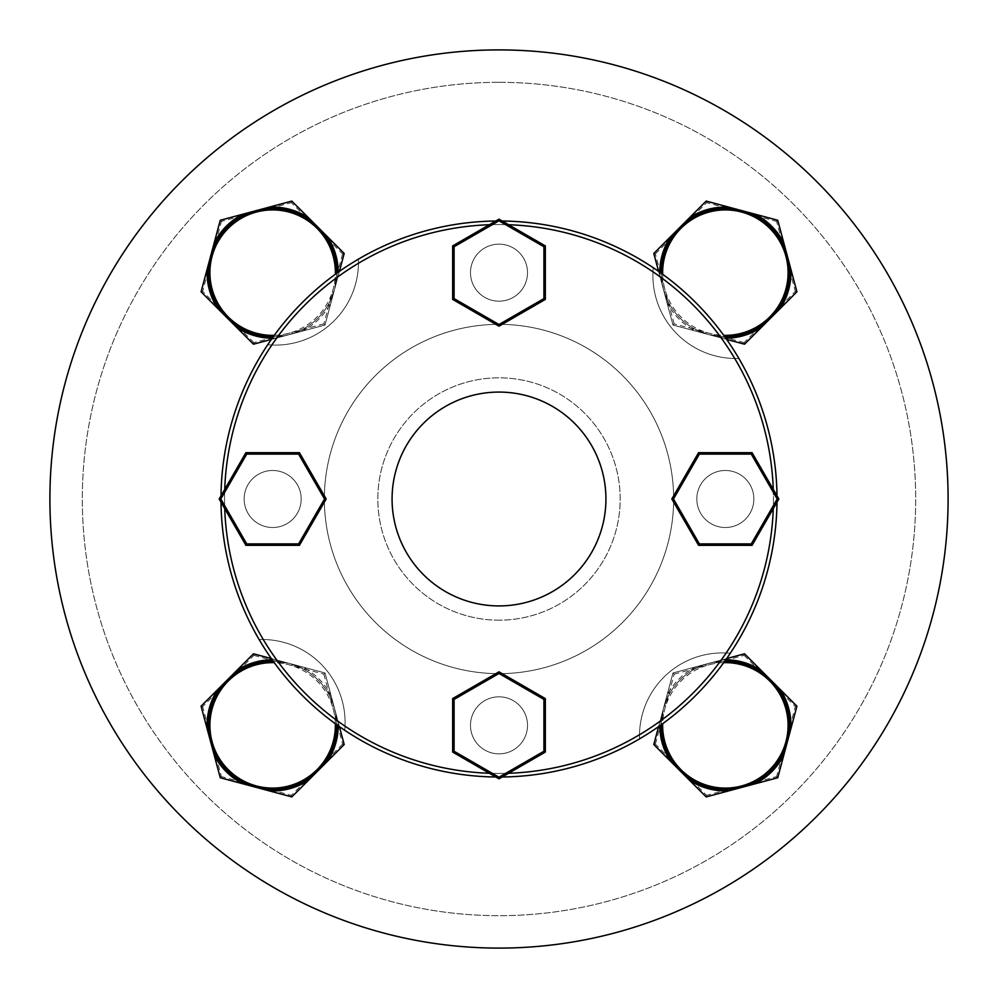 <?xml version="1.0" encoding="UTF-8"?>
<svg xmlns="http://www.w3.org/2000/svg" width="998" height="998" viewBox="0 0 998 998"><rect width="100%" height="100%" fill="white"/><g stroke="black" fill="none" stroke-linecap="round" stroke-linejoin="round"><path stroke-width="0.75" stroke-dasharray="4.99 3.74" d="M495.819 776.993A278.018 278.018 0 0 0 639.543 738.869A83.034 83.034 0 0 1 730.287 653.266A278.018 278.018 0 0 0 738.869 358.457A83.034 83.034 0 0 1 653.266 267.714A278.018 278.018 0 0 0 358.457 259.131A83.034 83.034 0 0 1 267.714 344.734A278.018 278.018 0 0 0 259.131 639.543A83.034 83.034 0 0 1 344.734 730.287A278.018 278.018 0 0 0 777.018 499A278.018 278.018 0 0 0 499 220.982A278.018 278.018 0 0 1 777.018 499A278.018 278.018 0 0 1 499 777.018A278.018 278.018 0 0 0 639.543 738.869A83.034 83.034 0 0 1 730.287 653.266A278.018 278.018 0 0 0 738.869 358.457A83.034 83.034 0 0 1 653.266 267.714A278.018 278.018 0 0 0 358.457 259.131A83.034 83.034 0 0 1 267.714 344.734A278.018 278.018 0 0 0 259.131 639.543A83.034 83.034 0 0 1 344.734 730.287A278.018 278.018 0 0 0 639.543 738.869A83.034 83.034 0 0 1 730.287 653.266A278.018 278.018 0 0 0 738.869 358.457A83.034 83.034 0 0 1 653.266 267.714A278.018 278.018 0 0 0 358.457 259.131A83.034 83.034 0 0 1 267.714 344.734A278.018 278.018 0 0 0 259.131 639.543A83.034 83.034 0 0 1 344.734 730.287A278.018 278.018 0 0 0 499 777.018A278.018 278.018 0 0 1 220.982 499A278.018 278.018 0 0 1 499 220.982A278.018 278.018 0 0 0 220.982 499A278.018 278.018 0 0 0 499 777.018A278.018 278.018 0 0 1 220.982 499A278.018 278.018 0 0 1 499 220.982A278.018 278.018 0 0 0 495.819 221.007M301.184 499A28.518 28.518 0 0 1 272.666 527.518A28.518 28.518 0 0 1 244.148 499A28.518 28.518 0 0 1 272.666 470.482A28.518 28.518 0 0 1 301.184 499A28.518 28.518 0 0 1 272.666 527.518A28.518 28.518 0 0 1 244.148 499A28.518 28.518 0 0 1 272.666 470.482A28.518 28.518 0 0 1 301.184 499A28.518 28.518 0 0 1 272.666 527.518A28.518 28.518 0 0 1 244.148 499A28.518 28.518 0 0 1 272.666 470.482A28.518 28.518 0 0 1 301.184 499A28.518 28.518 0 0 1 272.666 527.518A28.518 28.518 0 0 1 244.148 499A28.518 28.518 0 0 1 272.666 470.482A28.518 28.518 0 0 1 301.184 499M499 244.148A28.518 28.518 0 0 1 527.518 272.666A28.518 28.518 0 0 1 499 301.184A28.518 28.518 0 0 1 470.482 272.666A28.518 28.518 0 0 1 499 244.148A28.518 28.518 0 0 1 527.518 272.666A28.518 28.518 0 0 1 499 301.184A28.518 28.518 0 0 1 470.482 272.666A28.518 28.518 0 0 1 499 244.148A28.518 28.518 0 0 1 527.518 272.666A28.518 28.518 0 0 1 499 301.184A28.518 28.518 0 0 1 470.482 272.666A28.518 28.518 0 0 1 499 244.148A28.518 28.518 0 0 1 527.518 272.666A28.518 28.518 0 0 1 499 301.184A28.518 28.518 0 0 1 470.482 272.666A28.518 28.518 0 0 1 499 244.148M725.334 470.482A28.518 28.518 0 0 1 753.852 499A28.518 28.518 0 0 1 725.334 527.518A28.518 28.518 0 0 1 696.816 499A28.518 28.518 0 0 1 725.334 470.482A28.518 28.518 0 0 1 753.852 499A28.518 28.518 0 0 1 725.334 527.518A28.518 28.518 0 0 1 696.816 499A28.518 28.518 0 0 1 725.334 470.482A28.518 28.518 0 0 1 753.852 499A28.518 28.518 0 0 1 725.334 527.518A28.518 28.518 0 0 1 696.816 499A28.518 28.518 0 0 1 725.334 470.482A28.518 28.518 0 0 1 753.852 499A28.518 28.518 0 0 1 725.334 527.518A28.518 28.518 0 0 1 696.816 499A28.518 28.518 0 0 1 725.334 470.482M527.518 725.334A28.518 28.518 0 0 1 499 753.852A28.518 28.518 0 0 1 470.482 725.334A28.518 28.518 0 0 1 499 696.816A28.518 28.518 0 0 1 527.518 725.334A28.518 28.518 0 0 1 499 753.852A28.518 28.518 0 0 1 470.482 725.334A28.518 28.518 0 0 1 499 696.816A28.518 28.518 0 0 1 527.518 725.334A28.518 28.518 0 0 1 499 753.852A28.518 28.518 0 0 1 470.482 725.334A28.518 28.518 0 0 1 499 696.816A28.518 28.518 0 0 1 527.518 725.334A28.518 28.518 0 0 1 499 753.852A28.518 28.518 0 0 1 470.482 725.334A28.518 28.518 0 0 1 499 696.816A28.518 28.518 0 0 1 527.518 725.334M545.332 752.08L508.618 773.275A274.45 274.45 0 0 1 499 773.45A274.45 274.45 0 0 0 773.45 499A274.45 274.45 0 0 0 499 224.55A274.45 274.45 0 0 1 508.618 224.725L545.332 245.92L543.91 246.743L543.91 298.602L499 324.525L454.09 298.602L452.668 299.425L452.668 245.92L452.668 299.425L499 326.171L545.332 299.425L545.332 245.92L499 219.161L452.668 245.92L499 219.161L545.332 245.92L545.332 299.425L499 326.171L452.668 299.425L452.668 245.92L489.382 224.725A274.45 274.45 0 0 1 499 224.55A274.45 274.45 0 0 0 224.55 499A274.45 274.45 0 0 0 499 773.45A274.45 274.45 0 0 0 773.45 499A274.45 274.45 0 0 0 499 224.55A274.45 274.45 0 0 1 773.275 508.618A274.45 274.45 0 0 1 489.382 773.275L452.668 752.08L452.668 698.575L499 671.829L545.332 698.575L545.332 752.08L499 778.839L489.382 773.275A274.45 274.45 0 0 1 224.725 489.382L245.92 452.668L299.425 452.668L326.171 499L299.425 545.332L245.92 545.332L219.161 499L224.725 489.382A274.45 274.45 0 0 1 499 224.55A274.45 274.45 0 0 0 224.55 499A274.45 274.45 0 0 0 499 773.45A274.45 274.45 0 0 1 489.382 773.275L452.668 752.08L499 778.839L545.332 752.08L545.332 698.575L499 671.829L452.668 698.575L452.668 752.08L454.09 751.257L454.09 699.398L452.668 698.575L499 671.829L545.332 698.575L545.332 752.08L543.91 751.257L499 777.192L454.09 751.257M499 392.077A106.923 106.923 0 0 0 392.077 499A106.923 106.923 0 0 0 499 605.923A106.923 106.923 0 0 0 605.923 499A106.923 106.923 0 0 0 499 392.077A106.923 106.923 0 0 0 392.077 499A106.923 106.923 0 0 0 499 605.923A106.923 106.923 0 0 0 605.923 499A106.923 106.923 0 0 0 499 392.077A106.923 106.923 0 0 0 392.077 499A106.923 106.923 0 0 0 499 605.923A106.923 106.923 0 0 0 605.923 499A106.923 106.923 0 0 0 499 392.077M499 673.65A174.65 174.65 0 0 0 673.65 499A174.65 174.65 0 0 0 499 324.35A174.65 174.65 0 0 0 324.35 499A174.65 174.65 0 0 0 499 673.65A174.65 174.65 0 0 0 673.65 499A174.65 174.65 0 0 0 499 324.35A174.65 174.65 0 0 0 324.35 499A174.65 174.65 0 0 0 499 673.65A174.65 174.65 0 0 0 673.65 499A174.65 174.65 0 0 0 499 324.35A174.65 174.65 0 0 0 324.35 499A174.65 174.65 0 0 0 499 673.65A174.65 174.65 0 0 0 673.65 499A174.65 174.65 0 0 0 499 324.35A174.65 174.65 0 0 0 324.35 499A174.65 174.65 0 0 0 499 673.65M499 948.1A449.1 449.1 0 0 0 948.1 499A449.1 449.1 0 0 0 499 49.9A449.1 449.1 0 0 0 49.9 499A449.1 449.1 0 0 0 499 948.1A449.1 449.1 0 0 0 948.1 499A449.1 449.1 0 0 0 499 49.9A449.1 449.1 0 0 0 49.9 499A449.1 449.1 0 0 0 499 948.1A449.1 449.1 0 0 0 948.1 499A449.1 449.1 0 0 0 499 49.9A449.1 449.1 0 0 0 49.9 499A449.1 449.1 0 0 0 499 948.1M752.08 452.668L778.839 499L752.08 545.332L698.575 545.332L671.829 499L698.575 452.668L752.08 452.668L698.575 452.668L671.829 499L698.575 545.332L752.08 545.332L778.839 499L752.08 452.668L751.257 454.09L777.192 499L751.257 543.91L699.398 543.91L698.575 545.332L671.829 499L698.575 452.668L752.08 452.668L773.275 489.382A274.45 274.45 0 0 1 773.275 508.618L752.08 545.332L751.257 543.91M454.09 699.398L499 673.475L499 671.829M508.618 773.275L499 778.839L499 777.192M499 673.475L543.91 699.398L545.332 698.575M245.92 545.332L224.725 508.618A274.45 274.45 0 0 1 224.725 489.382L245.92 452.668L219.161 499L245.92 545.332L299.425 545.332L326.171 499L299.425 452.668L245.92 452.668L246.743 454.09L298.602 454.09L299.425 452.668L326.171 499L299.425 545.332L245.92 545.332L246.743 543.91L220.808 499L246.743 454.09M699.398 543.91L673.475 499L671.829 499M773.275 489.382L778.839 499L777.192 499M673.475 499L699.398 454.09L698.575 452.668M543.91 298.602L545.332 299.425L499 326.171L452.668 299.425M499 324.525L499 326.171M489.382 224.725L499 219.161L499 220.808L543.91 246.743M452.668 245.92L454.09 246.743L499 220.808M298.602 454.09L324.525 499L326.171 499M224.725 508.618L219.161 499L220.808 499M324.525 499L298.602 543.91L299.425 545.332M726.644 658.593L708.755 663.383L696.267 668.173A64.159 64.159 0 0 0 668.173 696.267L663.383 708.755L661.287 721.966A64.159 64.159 0 0 0 671.567 760.326L679.987 770.73L690.391 779.151A64.159 64.159 0 0 0 728.752 789.43L741.963 787.335L754.451 782.544A64.159 64.159 0 0 0 782.544 754.451L787.335 741.963L789.43 728.752A64.159 64.159 0 0 0 789.518 725.359A64.159 64.159 0 0 1 679.987 770.73A64.159 64.159 0 0 1 708.755 663.383A64.159 64.159 0 0 1 787.335 741.963A64.159 64.159 0 0 1 661.2 725.359A64.159 64.159 0 0 1 770.73 679.987A64.159 64.159 0 0 1 789.518 725.359A64.159 64.159 0 0 0 779.151 690.391L770.73 679.987L796.915 706.185L744.533 653.802L770.73 679.987L744.533 653.802L672.976 672.976L744.533 653.802L672.976 672.976L653.802 744.533L672.976 672.976L653.802 744.533L706.185 796.915L679.987 770.73L653.802 744.533L706.185 796.915L777.741 777.741L706.185 796.915L777.741 777.741L796.915 706.185L777.741 777.741L796.915 706.185L770.73 679.987L760.326 671.567A64.159 64.159 0 0 0 721.966 661.287L708.755 663.383L672.976 672.976L658.593 726.644M760.326 671.567A64.159 64.159 0 0 0 721.966 661.287L721.891 659.865A65.581 65.581 0 0 1 725.808 659.778M661.2 725.359A64.159 64.159 0 0 1 661.287 721.966L659.865 721.891A65.581 65.581 0 0 0 659.778 725.808M696.267 668.173L695.618 666.914A65.581 65.581 0 0 0 666.914 695.618L668.173 696.267A64.159 64.159 0 0 1 696.267 668.173M661.2 724.785A64.159 64.159 0 0 1 724.785 661.2A64.159 64.159 0 0 0 661.2 724.785M706.185 796.915L706.609 795.331L655.387 744.109L653.802 744.533M655.387 744.109L674.137 674.137L672.976 672.976M777.741 777.741L776.581 776.581L706.609 795.331M674.137 674.137L744.109 655.387L744.533 653.802M796.915 706.185L795.331 706.609L776.581 776.581M339.407 726.644L334.617 708.755L329.827 696.267A64.159 64.159 0 0 0 301.733 668.173L289.245 663.383L276.034 661.287A64.159 64.159 0 0 0 237.674 671.567L227.27 679.987L218.849 690.391A64.159 64.159 0 0 0 208.57 728.752L210.665 741.963L215.456 754.451A64.159 64.159 0 0 0 243.549 782.544L256.037 787.335L269.248 789.43A64.159 64.159 0 0 0 272.641 789.518A64.159 64.159 0 0 1 227.27 679.987A64.159 64.159 0 0 1 334.617 708.755A64.159 64.159 0 0 1 256.037 787.335A64.159 64.159 0 0 1 272.641 661.2A64.159 64.159 0 0 1 318.013 770.73A64.159 64.159 0 0 1 272.641 789.518A64.159 64.159 0 0 0 307.609 779.151L318.013 770.73L291.815 796.915L344.198 744.533L318.013 770.73L344.198 744.533L325.024 672.976L344.198 744.533L325.024 672.976L253.467 653.802L325.024 672.976L253.467 653.802L201.085 706.185L227.27 679.987L253.467 653.802L201.085 706.185L220.259 777.741L201.085 706.185L220.259 777.741L291.815 796.915L220.259 777.741L291.815 796.915L318.013 770.73L326.433 760.326A64.159 64.159 0 0 0 336.713 721.966L334.617 708.755L325.024 672.976L271.356 658.593M326.433 760.326A64.159 64.159 0 0 0 336.713 721.966L338.135 721.891A65.581 65.581 0 0 1 338.222 725.808M272.641 661.2A64.159 64.159 0 0 1 276.034 661.287L276.109 659.865A65.581 65.581 0 0 0 272.192 659.778M329.827 696.267L331.087 695.618A65.581 65.581 0 0 0 302.382 666.914L301.733 668.173A64.159 64.159 0 0 1 329.827 696.267M273.215 661.2A64.159 64.159 0 0 1 336.8 724.785A64.159 64.159 0 0 0 273.215 661.2M201.085 706.185L202.669 706.609L253.891 655.387L253.467 653.802M253.891 655.387L323.863 674.137L325.024 672.976M220.259 777.741L221.419 776.581L202.669 706.609M323.863 674.137L342.613 744.109L344.198 744.533M291.815 796.915L291.391 795.331L221.419 776.581M271.356 339.407L289.245 334.617L301.733 329.827A64.159 64.159 0 0 0 329.827 301.733L334.617 289.245L336.713 276.034A64.159 64.159 0 0 0 326.433 237.674L318.013 227.27L307.609 218.849A64.159 64.159 0 0 0 269.248 208.57L256.037 210.665L243.549 215.456A64.159 64.159 0 0 0 215.456 243.549L210.665 256.037L208.57 269.248A64.159 64.159 0 0 0 208.482 272.641A64.159 64.159 0 0 1 318.013 227.27A64.159 64.159 0 0 1 289.245 334.617A64.159 64.159 0 0 1 210.665 256.037A64.159 64.159 0 0 1 336.8 272.641A64.159 64.159 0 0 1 227.27 318.013A64.159 64.159 0 0 1 208.482 272.641A64.159 64.159 0 0 0 218.849 307.609L227.27 318.013L201.085 291.815L253.467 344.198L227.27 318.013L253.467 344.198L325.024 325.024L253.467 344.198L325.024 325.024L344.198 253.467L325.024 325.024L344.198 253.467L291.815 201.085L318.013 227.27L344.198 253.467L291.815 201.085L220.259 220.259L291.815 201.085L220.259 220.259L201.085 291.815L220.259 220.259L201.085 291.815L227.27 318.013L237.674 326.433A64.159 64.159 0 0 0 276.034 336.713L289.245 334.617L325.024 325.024L339.407 271.356M237.674 326.433A64.159 64.159 0 0 0 276.034 336.713L276.109 338.135A65.581 65.581 0 0 1 272.192 338.222M336.8 272.641A64.159 64.159 0 0 1 336.713 276.034L338.135 276.109A65.581 65.581 0 0 0 338.222 272.192M301.733 329.827L302.382 331.087A65.581 65.581 0 0 0 331.087 302.382L329.827 301.733A64.159 64.159 0 0 1 301.733 329.827M336.8 273.215A64.159 64.159 0 0 1 273.215 336.8A64.159 64.159 0 0 0 336.8 273.215M291.815 201.085L291.391 202.669L342.613 253.891L344.198 253.467M342.613 253.891L323.863 323.863L325.024 325.024M220.259 220.259L221.419 221.419L291.391 202.669M323.863 323.863L253.891 342.613L253.467 344.198M201.085 291.815L202.669 291.391L221.419 221.419M754.451 215.456L741.963 210.665A64.159 64.159 0 0 1 725.359 336.8A64.159 64.159 0 0 0 760.326 326.433L770.73 318.013L779.151 307.609A64.159 64.159 0 0 0 789.43 269.248L787.335 256.037L782.544 243.549M741.963 210.665L728.752 208.57A64.159 64.159 0 0 0 725.359 208.482A64.159 64.159 0 0 1 770.73 318.013A64.159 64.159 0 0 1 663.383 289.245A64.159 64.159 0 0 1 741.963 210.665L777.741 220.259L796.915 291.815L744.533 344.198L708.755 334.617A64.159 64.159 0 0 1 725.359 208.482A64.159 64.159 0 0 0 690.391 218.849L679.987 227.27L706.185 201.085L653.802 253.467L679.987 227.27L653.802 253.467L672.976 325.024L653.802 253.467L672.976 325.024L744.533 344.198L796.915 291.815L777.741 220.259L706.185 201.085L741.963 210.665L706.185 201.085L679.987 227.27L671.567 237.674A64.159 64.159 0 0 0 661.287 276.034L663.383 289.245L672.976 325.024L744.533 344.198L796.915 291.815L777.741 220.259L741.963 210.665M658.593 271.356L663.383 289.245L668.173 301.733A64.159 64.159 0 0 0 696.267 329.827L708.755 334.617L721.966 336.713A64.159 64.159 0 0 0 725.359 336.8A64.159 64.159 0 0 1 708.755 334.617L726.644 339.407M671.567 237.674A64.159 64.159 0 0 0 661.287 276.034L659.865 276.109A65.581 65.581 0 0 1 659.778 272.192M725.359 336.8A64.159 64.159 0 0 1 721.966 336.713L721.891 338.135A65.581 65.581 0 0 0 725.808 338.222M668.173 301.733L666.914 302.382A65.581 65.581 0 0 0 695.618 331.087L696.267 329.827A64.159 64.159 0 0 1 668.173 301.733M724.785 336.8A64.159 64.159 0 0 1 661.2 273.215A64.159 64.159 0 0 0 724.785 336.8M796.915 291.815L795.331 291.391L744.109 342.613L744.533 344.198M744.109 342.613L674.137 323.863L672.976 325.024M777.741 220.259L776.581 221.419L795.331 291.391M674.137 323.863L655.387 253.891L653.802 253.467M706.185 201.085L706.609 202.669L776.581 221.419M499 620.182A121.182 121.182 0 0 1 377.818 499A121.182 121.182 0 0 1 499 377.818A121.182 121.182 0 0 1 620.182 499A121.182 121.182 0 0 1 499 620.182A121.182 121.182 0 0 1 377.818 499A121.182 121.182 0 0 1 499 377.818A121.182 121.182 0 0 1 620.182 499A121.182 121.182 0 0 1 499 620.182M499 82.31A416.69 416.69 0 0 1 915.69 499A416.69 416.69 0 0 1 499 915.69A416.69 416.69 0 0 1 82.31 499A416.69 416.69 0 0 1 499 82.31A416.69 416.69 0 0 1 915.69 499A416.69 416.69 0 0 1 499 915.69A416.69 416.69 0 0 1 82.31 499A416.69 416.69 0 0 1 499 82.31M259.131 639.543A83.034 83.034 0 0 1 344.734 730.287A278.018 278.018 0 0 0 639.543 738.869A83.034 83.034 0 0 1 730.287 653.266A278.018 278.018 0 0 0 738.869 358.457A83.034 83.034 0 0 1 653.266 267.714A278.018 278.018 0 0 0 358.457 259.131A83.034 83.034 0 0 1 267.714 344.734A278.018 278.018 0 0 0 259.131 639.543M221.007 495.819A278.018 278.018 0 0 0 221.007 502.181M502.181 221.007A278.018 278.018 0 0 0 499 220.982A278.018 278.018 0 0 1 777.018 499A278.018 278.018 0 0 1 499 777.018A278.018 278.018 0 0 0 502.181 776.993M776.993 502.181A278.018 278.018 0 0 0 776.993 495.819M245.92 452.668L299.425 452.668M452.668 752.08L452.668 698.575M752.08 545.332L698.575 545.332M545.332 245.92L545.332 299.425M499 778.839L489.382 773.275M778.839 499L773.275 508.618M499 219.161L508.618 224.725M219.161 499L224.725 489.382M543.91 699.398L543.91 751.257M699.398 454.09L751.257 454.09M454.09 298.602L454.09 246.743M298.602 543.91L246.743 543.91M690.391 779.151A64.159 64.159 0 0 0 728.752 789.43M754.451 782.544A64.159 64.159 0 0 0 782.544 754.451M789.43 728.752A64.159 64.159 0 0 0 779.151 690.391M744.109 655.387L795.331 706.609M723.75 662.647A62.737 62.737 0 0 0 662.647 723.75M218.849 690.391A64.159 64.159 0 0 0 208.57 728.752M215.456 754.451A64.159 64.159 0 0 0 243.549 782.544M269.248 789.43A64.159 64.159 0 0 0 307.609 779.151M342.613 744.109L291.391 795.331M335.353 723.75A62.737 62.737 0 0 0 274.25 662.647M307.609 218.849A64.159 64.159 0 0 0 269.248 208.57M243.549 215.456A64.159 64.159 0 0 0 215.456 243.549M208.57 269.248A64.159 64.159 0 0 0 218.849 307.609M253.891 342.613L202.669 291.391M274.25 335.353A62.737 62.737 0 0 0 335.353 274.25M779.151 307.609A64.159 64.159 0 0 0 789.43 269.248M728.752 208.57A64.159 64.159 0 0 0 690.391 218.849M655.387 253.891L706.609 202.669M662.647 274.25A62.737 62.737 0 0 0 723.75 335.353"/><path stroke-width="1.5" d="M789.518 725.359A64.159 64.159 0 0 0 724.785 661.2A64.159 64.159 0 0 1 789.518 725.359A64.159 64.159 0 0 1 725.359 789.518A64.159 64.159 0 0 1 661.2 724.785A64.159 64.159 0 0 0 661.2 725.359M671.567 760.326L670.382 761.112L706.185 796.915L777.741 777.741L796.915 706.185L744.533 653.802L726.644 658.593M658.593 726.644L653.802 744.533L670.382 761.112A65.581 65.581 0 0 1 659.778 725.808M760.326 671.567L761.112 670.382A65.581 65.581 0 0 0 725.808 659.778M789.43 728.752L790.853 728.827A65.581 65.581 0 0 0 780.336 689.606L779.151 690.391M754.451 782.544L755.099 783.804A65.581 65.581 0 0 0 783.804 755.099L782.544 754.451M690.391 779.151L689.606 780.336A65.581 65.581 0 0 0 728.827 790.853L728.752 789.43M272.641 789.518A64.159 64.159 0 0 0 336.8 724.785A64.159 64.159 0 0 1 272.641 789.518A64.159 64.159 0 0 1 208.482 725.359A64.159 64.159 0 0 1 273.215 661.2A64.159 64.159 0 0 0 272.641 661.2M237.674 671.567L236.888 670.382L201.085 706.185L220.259 777.741L291.815 796.915L344.198 744.533L339.407 726.644M271.356 658.593L253.467 653.802L236.888 670.382A65.581 65.581 0 0 1 272.192 659.778M326.433 760.326L327.618 761.112A65.581 65.581 0 0 0 338.222 725.808M269.248 789.43L269.173 790.853A65.581 65.581 0 0 0 308.394 780.336L307.609 779.151M215.456 754.451L214.196 755.099A65.581 65.581 0 0 0 242.901 783.804L243.549 782.544M218.849 690.391L217.664 689.606A65.581 65.581 0 0 0 207.147 728.827L208.57 728.752M208.482 272.641A64.159 64.159 0 0 0 273.215 336.8A64.159 64.159 0 0 1 208.482 272.641A64.159 64.159 0 0 1 272.641 208.482A64.159 64.159 0 0 1 336.8 273.215A64.159 64.159 0 0 0 336.8 272.641M326.433 237.674L327.618 236.888L291.815 201.085L220.259 220.259L201.085 291.815L253.467 344.198L271.356 339.407M339.407 271.356L344.198 253.467L327.618 236.888A65.581 65.581 0 0 1 338.222 272.192M237.674 326.433L236.888 327.618A65.581 65.581 0 0 0 272.192 338.222M208.57 269.248L207.147 269.173A65.581 65.581 0 0 0 217.664 308.394L218.849 307.609M243.549 215.456L242.901 214.196A65.581 65.581 0 0 0 214.196 242.901L215.456 243.549M307.609 218.849L308.394 217.664A65.581 65.581 0 0 0 269.173 207.147L269.248 208.57M725.359 208.482A64.159 64.159 0 0 0 661.2 273.215A64.159 64.159 0 0 1 725.359 208.482A64.159 64.159 0 0 1 789.518 272.641A64.159 64.159 0 0 1 724.785 336.8A64.159 64.159 0 0 0 725.359 336.8M760.326 326.433L761.112 327.618L796.915 291.815L777.741 220.259L706.185 201.085L653.802 253.467L658.593 271.356M726.644 339.407L744.533 344.198L761.112 327.618A65.581 65.581 0 0 1 725.808 338.222M671.567 237.674L670.382 236.888A65.581 65.581 0 0 0 659.778 272.192M728.752 208.57L728.827 207.147A65.581 65.581 0 0 0 689.606 217.664L690.391 218.849M782.544 243.549L783.804 242.901A65.581 65.581 0 0 0 755.099 214.196L754.451 215.456A64.159 64.159 0 0 1 782.544 243.549A64.159 64.159 0 0 0 754.451 215.456M779.151 307.609L780.336 308.394A65.581 65.581 0 0 0 790.853 269.173L789.43 269.248M495.819 221.007A278.018 278.018 0 0 0 221.007 495.819M221.007 502.181A278.018 278.018 0 0 0 495.819 776.993M489.382 773.275A274.45 274.45 0 0 1 224.725 508.618M224.725 489.382A274.45 274.45 0 0 1 489.382 224.725M499 605.923A106.923 106.923 0 0 0 605.923 499A106.923 106.923 0 0 0 499 392.077A106.923 106.923 0 0 0 392.077 499A106.923 106.923 0 0 0 499 605.923M499 49.9A449.1 449.1 0 0 0 49.9 499A449.1 449.1 0 0 0 499 948.1A449.1 449.1 0 0 0 948.1 499A449.1 449.1 0 0 0 499 49.9M502.181 776.993A278.018 278.018 0 0 0 776.993 502.181M776.993 495.819A278.018 278.018 0 0 0 502.181 221.007M773.275 508.618A274.45 274.45 0 0 1 508.618 773.275M508.618 224.725A274.45 274.45 0 0 1 773.275 489.382M452.668 752.08L499 778.839L545.332 752.08L545.332 698.575L499 671.829L452.668 698.575L452.668 752.08L454.09 751.257L454.09 699.398L452.668 698.575M454.09 699.398L499 673.475L499 671.829M499 778.839L499 777.192L454.09 751.257M499 673.475L543.91 699.398L545.332 698.575M545.332 752.08L543.91 751.257L499 777.192M752.08 545.332L778.839 499L752.08 452.668L698.575 452.668L671.829 499L698.575 545.332L752.08 545.332L751.257 543.91L699.398 543.91L698.575 545.332M545.332 245.92L499 219.161L452.668 245.92L452.668 299.425L499 326.171L545.332 299.425L545.332 245.92L543.91 246.743L543.91 298.602L545.332 299.425M245.92 452.668L219.161 499L245.92 545.332L299.425 545.332L326.171 499L299.425 452.668L245.92 452.668L246.743 454.09L298.602 454.09L299.425 452.668M699.398 543.91L673.475 499L671.829 499M778.839 499L777.192 499L751.257 543.91M673.475 499L699.398 454.09L698.575 452.668M752.08 452.668L751.257 454.09L777.192 499M543.91 298.602L499 324.525L499 326.171M499 219.161L499 220.808L543.91 246.743M499 324.525L454.09 298.602L452.668 299.425M452.668 245.92L454.09 246.743L499 220.808M298.602 454.09L324.525 499L326.171 499M219.161 499L220.808 499L246.743 454.09M324.525 499L298.602 543.91L299.425 545.332M245.92 545.332L246.743 543.91L220.808 499M662.647 723.75A62.737 62.737 0 0 0 725.359 788.096A62.737 62.737 0 0 0 788.096 725.359A62.737 62.737 0 0 0 723.75 662.647M274.25 662.647A62.737 62.737 0 0 0 209.904 725.359A62.737 62.737 0 0 0 272.641 788.096A62.737 62.737 0 0 0 335.353 723.75M335.353 274.25A62.737 62.737 0 0 0 272.641 209.904A62.737 62.737 0 0 0 209.904 272.641A62.737 62.737 0 0 0 274.25 335.353M723.75 335.353A62.737 62.737 0 0 0 788.096 272.641A62.737 62.737 0 0 0 725.359 209.904A62.737 62.737 0 0 0 662.647 274.25M543.91 699.398L543.91 751.257M699.398 454.09L751.257 454.09M454.09 298.602L454.09 246.743M298.602 543.91L246.743 543.91"/></g></svg>
